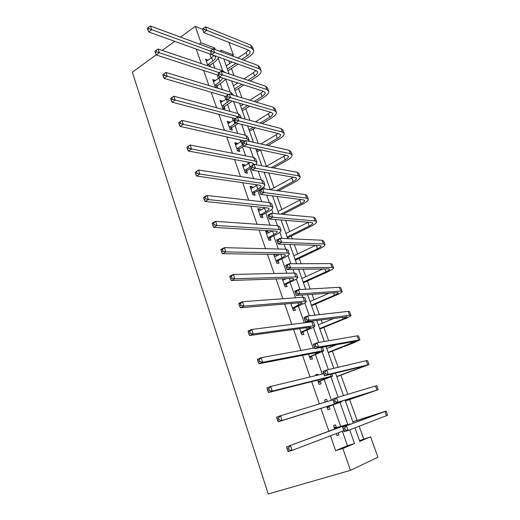 <?xml version="1.0" encoding="UTF-8"?>
<svg xmlns="http://www.w3.org/2000/svg" width="520" height="520" viewBox="0 0 520 520"><rect width="100%" height="100%" fill="white"/><g stroke="black" fill="none" stroke-linecap="round" stroke-linejoin="round"><path stroke-width="0.78" d="M359.535 440.668L370.598 436.787L377.943 457.21L350.474 470.34L268.229 494L132.347 72.176L156.234 54.769M228.878 42.406L233.383 54.951L220.721 50.219L221.299 51.837M232.076 55.841L233.383 54.951M363.701 438.925L359.164 426.218M357.084 420.387L349.654 399.581M347.776 394.303L340.938 375.154M338.137 367.309L332.351 351.098M330.863 346.938L330.421 345.696M328.659 340.756L323.889 327.405M322.381 323.167L321.178 319.807M319.339 314.646L315.556 304.057M314.022 299.754L312.084 294.346M310.167 288.971L307.346 281.06M305.786 276.692L303.141 269.288M301.151 263.712L299.253 258.401M297.674 253.962L294.339 244.634M292.279 238.856L291.284 236.067M289.679 231.569L285.682 220.369M283.55 214.403L283.426 214.058M281.801 209.502L277.154 196.495M274.034 187.753L268.762 172.984M266.383 166.316L260.526 149.903M258.187 143.351L253.103 129.123M249.99 120.4L245.785 108.628M241.924 97.806L238.569 88.413M236.834 83.544L236.47 82.531M233.981 75.556L231.458 68.484M229.703 63.57L228.703 60.768M196.242 49.069L201.292 63.622M203.678 70.505L208.891 85.52M211.231 92.267L216.606 107.757M218.9 114.361L224.445 130.332M226.688 136.792L232.401 153.263M234.592 159.575L240.487 176.553M242.625 182.708L248.703 200.213M250.783 206.206L257.043 224.256M259.064 230.081L265.525 248.677M267.481 254.332L274.137 273.5M276.036 278.974L282.893 298.733M284.726 304.018L291.798 324.376M293.566 329.466L300.846 350.454M302.543 355.342L310.05 376.961M311.675 381.641L319.404 403.923M320.957 408.382L328.868 431.191M330.467 435.779L335.634 450.678L347.451 445.731L342.362 431.243M340.659 426.394L333.086 404.846M331.474 400.25L324.207 379.554M322.257 374.01L315.464 354.66M313.19 348.199L306.852 330.155M304.272 322.797L298.376 306.02M295.49 297.804L290.03 282.262M286.851 273.208L281.808 258.856M278.35 249.002L273.715 235.807M269.978 225.167L265.74 213.096M264.069 208.344L263.789 207.552M261.736 201.702L257.881 190.73M256.191 185.913L255.73 184.613M253.624 178.6L250.139 168.688M248.424 163.813L247.793 162.013M245.629 155.851L242.508 146.965M240.78 142.031L239.974 139.756M237.757 133.439L234.988 125.56M233.239 120.575L232.278 117.832M230.009 111.371L227.578 104.462M225.81 99.424L224.686 96.226M222.372 89.628L220.272 83.668M218.484 78.572L217.211 74.939M214.844 68.205L213.077 63.167M211.269 58.026L209.839 53.963M207.961 60.307L205.569 59.124L207.922 65.865M210.171 66.625L209.814 65.598M215.137 80.808L214.955 80.288L212.706 79.58L215.482 87.523L217.724 88.205L216.97 86.06M222.411 101.615L222.183 100.958L219.953 100.328L222.768 108.381L224.991 108.986L224.231 106.815M229.794 122.713L229.515 121.927L227.299 121.368L230.152 129.545L232.369 130.072L231.595 127.862M237.283 144.131L236.958 143.202L234.754 142.727L237.653 151.021L239.85 151.463L239.064 149.22M244.888 165.854L244.511 164.781L242.32 164.392L245.258 172.809L247.442 173.167L246.649 170.892M252.597 187.902L252.174 186.686L249.997 186.381L252.98 194.922L255.144 195.195L254.339 192.888M260.429 210.281L259.948 208.91L257.784 208.696L260.812 217.367L262.964 217.549L262.145 215.202M268.372 232.999L267.839 231.472L265.694 231.342L268.769 240.149L270.907 240.233L270.075 237.861M273.748 254.417L276.842 263.276L278.961 263.269L278.115 260.851M276.439 256.061L275.88 254.449M282.25 278.766L285.038 286.754L287.137 286.65L286.286 284.2M284.628 279.474L284.356 278.694M290.882 303.498L293.365 310.596L295.445 310.388L294.574 307.905M299.656 328.627L301.815 334.809L303.882 334.497L302.998 331.975M308.575 354.172L310.401 359.398L312.442 358.982L311.545 356.415M318.058 375.024L317.779 374.238L315.75 374.725L316.03 375.518M317.642 380.133L319.124 384.378L321.146 383.851L320.229 381.245M327.32 401.512L326.567 399.347L324.558 399.951L325.319 402.123M326.853 406.529L327.983 409.754L329.979 409.11L329.056 406.465M336.427 427.538L335.491 424.86L333.509 425.575L334.711 429.026M336.291 433.557L336.986 435.539L338.962 434.779L338.267 432.803M350.474 470.34L342.829 448.468L354.523 443.553L349.681 429.865M335.634 450.678L342.829 448.468M199.336 44.102L201.065 42.88L195.273 26.325L180.466 37.115M174.701 41.314L162.22 50.407M354.965 427.83L359.769 441.344L370.598 436.787M223.847 59.02L229.151 73.931M231.647 80.964L237.127 96.362M239.571 103.24L245.225 119.145M247.611 125.866L253.455 142.292M255.781 148.844L261.814 165.802M264.082 172.185L270.303 189.696M272.512 195.897L278.935 213.974M281.079 219.993L287.709 238.647M289.783 244.478L296.627 263.731M298.63 269.36L305.689 289.224M307.619 294.651L314.906 315.153M316.758 320.359L324.279 341.51M326.053 346.502L333.814 368.322M335.504 373.081L343.506 395.597M345.118 400.114L353.314 423.176M202.592 29.237L195.273 26.325M215.189 49.575L214.611 47.938L201.065 42.88M347.659 424.151L339.989 402.447M338.137 397.215L330.98 376.981M328.374 369.603L322.114 351.916M318.773 342.466L313.391 327.243M311.493 321.887L311.2 321.055M309.335 315.783L304.798 302.952M302.789 297.271L301.997 295.035M300.06 289.549L296.342 279.032M294.222 273.039L292.949 269.445M290.933 263.75L288.008 255.483M285.786 249.184L284.05 244.276M281.964 238.381L279.806 232.284M277.478 225.7L275.288 219.518M273.137 213.428L271.726 209.436M269.295 202.566L266.675 195.15M264.453 188.877L263.764 186.927M261.242 179.79L258.193 171.178M253.305 157.352L249.853 147.583M245.486 135.245L241.638 124.358M237.79 113.471L233.552 101.498M230.197 92.014L225.686 79.255M222.722 70.87L218.394 58.636M212.901 49.127L214.611 47.938M347.451 445.731L354.523 443.553M206.225 61.016L207.825 59.911M213.337 81.374L214.955 80.288M220.545 102.017L222.183 100.958M227.858 122.96L229.515 121.927M235.274 144.209L236.958 143.202M242.801 165.769L244.511 164.781M250.439 187.649L252.174 186.686M258.187 209.846L259.948 208.91M266.058 232.375L267.839 231.472M274.04 255.249L275.685 254.449M315.835 374.966L317.779 374.238M324.591 400.043L326.567 399.347M336.941 435.422L338.962 434.779M207.565 64.838L212.862 60.989C214.78 59.631 215.683 58.331 215.586 57.077L214.325 55.595M206.303 61.243L211.712 57.714L213.987 55.471M219.063 57.298L215.105 61.776L210.106 65.195L209.287 66.326M247.994 80.275L254.612 75.978C256.698 74.581 257.699 73.268 257.608 72.04L256.302 70.701L148.662 31.941L147.726 29.627L148.935 28.711L148.441 27.241L147.238 28.158L147.726 29.627M148.441 27.241L150.449 26L212.947 49.14M150.449 26L151.678 29.666L210.275 51.07M148.935 28.711L151.678 29.666L148.662 31.941M207.857 64.428L210.106 65.195M203.723 28.041L202.508 28.919L203.002 30.323L204.217 29.445L203.723 28.041L205.55 26.852L206.785 30.362L251.739 48.282L253.714 50.414C253.883 52.351 252.421 54.392 249.321 56.537L243.841 60.203M237.991 64.109L228.026 70.779M226.285 65.871L232.063 61.977M237.939 58.013L246.077 52.527L248.541 50.134M227.416 69.05L235.898 63.355M241.755 59.43L247.247 55.744C249.301 54.314 250.276 52.962 250.159 51.675L248.827 50.245L203.756 32.532L202.508 28.919M205.55 26.852L250.542 45.026L252.525 47.177L253.409 49.582M204.217 29.445L206.785 30.362L203.756 32.532L203.002 30.323M214.728 85.371L220.103 81.594L222.911 78.117M213.46 81.725L220.246 77.252M225.817 79.059L222.333 82.303L217.269 85.657L215.819 87.627M218.862 75.484L156.319 54.984L155.402 52.709L156.624 51.818L156.13 50.323L154.901 51.22L155.402 52.709M156.13 50.323L158.138 49.03L223.087 70.993L225.16 72.586M158.138 49.03L159.38 52.754L219.154 72.657M156.624 51.818L159.38 52.754L156.319 54.984M215.026 84.968L217.269 85.657M222.001 106.197L229.801 100.412M220.714 102.499L227 98.618M232.239 101.114L224.53 106.412L223.002 108.446M226.33 96.707L164.106 78.397L163.202 76.174L164.444 75.302L163.937 73.782L162.695 74.659L163.202 76.174M163.937 73.782L165.952 72.43L230.561 92.124L232.797 94.244L233.123 95.16M165.952 72.43L167.213 76.219L228.417 94.536M164.444 75.302L167.213 76.219L164.106 78.397M222.306 105.794L224.53 106.412M211.504 50.122L210.275 50.98L210.775 52.41L212.004 51.552L211.504 50.122L213.33 48.886L214.584 52.449L259.252 68.776L261.19 70.772C261.32 72.618 259.818 74.594 256.672 76.7L250.075 80.971M243.919 84.955L235.099 90.662M233.369 85.806L237.75 82.947M243.939 78.91L253.429 72.716L255.84 70.538M234.514 89.024L241.833 84.273M212.004 51.552L214.584 52.449L211.51 54.581L210.275 50.98M213.33 48.886L258.037 65.475L259.981 67.49L260.897 69.986M211.51 54.581L210.775 52.41M254.15 101.478L262.087 96.499C264.199 95.127 265.226 93.867 265.161 92.703L263.881 91.455L219.381 76.966L218.114 73.359L221.228 71.26L222.508 74.88L266.87 89.564L268.769 91.429C268.86 93.177 267.319 95.088 264.134 97.142L256.211 102.102M249.704 106.171L242.268 110.831M240.558 106.015L243.263 104.306M249.815 100.178L260.884 93.191L263.211 91.234M241.716 109.284L247.631 105.573M219.401 72.553L218.153 73.391L218.667 74.841L219.915 74.002L219.401 72.553L221.228 71.26L265.642 86.216L267.547 88.095L268.495 90.681M219.915 74.002L222.508 74.88L219.381 76.966L218.667 74.841M229.379 127.328L236.008 122.941M228.072 123.578L234.448 119.788M238.238 123.5L231.9 127.465L230.282 129.578M235.06 118.553L172.016 102.2L171.125 100.028L172.386 99.171L171.873 97.63L170.612 98.488L171.125 100.028M170.612 98.488L173.888 96.22L238.147 113.568L240.338 115.531L241.248 118.099M171.873 97.63L173.888 96.22L175.175 100.074L239.375 117.033L241.208 118.085M172.386 99.171L175.175 100.074L172.016 102.2M229.684 126.932L231.9 127.465M236.867 148.772L243.224 144.742M235.534 144.963L243.055 140.439M243.75 146.231L239.375 148.831L237.66 151.021M244.94 141.005L180.063 126.399L179.186 124.28L180.466 123.442L179.946 121.875L178.666 122.707L179.186 124.28M178.666 122.707L181.961 120.413L245.85 135.33L247.988 137.131L248.969 139.899M179.946 121.875L181.961 120.413L183.268 124.326L247.091 138.847L249.23 140.621L249.145 141.323M180.466 123.442L183.268 124.326L180.063 126.399M237.178 148.376L239.375 148.831M244.458 170.528L250.906 166.589M243.113 166.667L250.452 162.506M251.394 167.967L246.961 170.502L245.213 172.686M252.473 165.341L253.26 163.839L251.849 162.767L188.24 151.001L187.382 148.935L188.682 148.122L188.156 146.53L186.856 147.342L187.382 148.935M186.856 147.342L190.171 145.002L253.663 157.417L255.756 159.048L256.776 161.928M188.156 146.53L190.171 145.002L191.497 148.987L254.924 160.992L257.01 162.591L255.951 164.73M188.682 148.122L191.497 148.987L188.24 151.001M244.777 170.131L246.961 170.502M260.163 123.078L269.666 117.319C271.811 115.98 272.864 114.758 272.825 113.659L271.577 112.502L227.383 99.71L226.096 96.044L229.255 93.997L230.555 97.669L274.606 110.656L276.458 112.378C276.517 114.036 274.924 115.869 271.694 117.884L262.21 123.617M255.288 127.797L249.535 131.274M247.845 126.51L248.528 126.094M255.495 121.849L270.654 112.236M249.022 129.825L253.227 127.277M227.428 95.335L226.161 96.155L226.681 97.63L227.948 96.811L227.428 95.335L229.255 93.997L273.358 107.257L275.217 108.999L276.204 111.683M227.948 96.811L230.555 97.669L227.383 99.71L226.681 97.63M265.961 145.087L277.355 138.43C279.526 137.124 280.611 135.954 280.599 134.921L279.377 133.868L235.508 122.817L234.202 119.087L237.412 117.091L238.732 120.822L282.451 132.06L284.264 133.64C284.278 135.194 282.646 136.955 279.37 138.918L268.002 145.548M260.592 149.864L256.906 152.009M260.917 143.962L278.155 133.555M256.425 150.657L258.531 149.428M235.586 118.482L234.299 119.281L234.826 120.776L236.113 119.977L235.586 118.482L237.412 117.091L281.19 128.609L283.003 130.208L284.024 132.984M236.113 119.977L238.732 120.822L235.508 122.817L234.826 120.776M271.453 167.564L285.155 159.855C287.358 158.581 288.47 157.463 288.49 156.494L287.293 155.538L243.769 146.289L242.437 142.506L245.694 140.556L247.033 144.345L290.413 153.777L292.175 155.207C292.149 156.663 290.472 158.347 287.151 160.264L273.481 167.934M265.48 172.425L264.387 173.043M265.954 166.556L285.708 155.201M243.874 141.999L242.567 142.785L243.1 144.3L244.406 143.52L243.874 141.999L245.694 140.556L289.133 150.274L290.901 151.73L291.954 154.602M244.406 143.52L247.033 144.345L243.769 146.289L243.1 144.3M252.167 192.608L257.927 189.222C260.013 188.045 261.079 187.025 261.131 186.154L259.753 185.192L196.56 176.026L195.715 174.011L197.041 173.225L196.502 171.6L195.175 172.393L195.715 174.011M250.803 188.682L257.861 184.919M195.175 172.393L198.517 170.014L199.869 174.064L262.88 183.469L264.914 184.893C264.836 186.212 263.231 187.753 260.084 189.514L254.657 192.498L252.889 194.669M196.502 171.6L198.517 170.014L261.593 179.842L263.64 181.298L264.7 184.281M197.041 173.225L199.869 174.064L196.56 176.026M252.486 192.218L254.657 192.498M276.497 190.554L293.065 181.597C295.308 180.356 296.445 179.283 296.491 178.393L295.334 177.535L252.161 170.144L250.803 166.296L254.118 164.398L255.476 168.253L298.493 175.819L300.209 177.093C300.137 178.444 298.422 180.05 295.048 181.916L278.512 190.84M270.439 189.709L293.274 177.183M252.291 165.899L250.965 166.66L251.511 168.207L252.837 167.447L252.291 165.899L254.118 164.398L297.193 172.263L298.916 173.563L300.007 176.54M252.837 167.447L255.476 168.253L252.161 170.144L251.511 168.207M250.965 166.66L250.803 166.296M259.994 215.014L265.837 211.712C267.95 210.574 269.048 209.606 269.126 208.8L267.781 207.968L205.017 201.468L204.191 199.518L205.536 198.75L204.99 197.1L203.645 197.867L204.191 199.518M258.603 211.036L265.245 207.708M203.645 197.867L203.651 197.366L207.006 195.455L208.383 199.569L270.953 206.291L272.935 207.539C272.818 208.741 271.161 210.203 267.976 211.919L262.47 214.819L260.676 216.97M204.99 197.1L207.006 195.455L269.646 202.605L271.642 203.886L272.74 206.98M205.536 198.75L208.383 199.569L205.017 201.468M260.319 214.624L262.47 214.819M280.865 214.156L301.1 203.651C303.368 202.442 304.544 201.428 304.616 200.609L303.492 199.862L260.689 194.383L259.311 190.476L262.672 188.63L264.056 192.55L306.696 198.192L308.367 199.31C308.25 200.544 306.481 202.072 303.062 203.886L282.88 214.344M278.044 211.464L300.833 199.524M260.851 190.19L259.5 190.931L260.052 192.498L261.404 191.763L260.851 190.19L262.672 188.63L305.377 194.584L307.053 195.728L308.185 198.809M261.404 191.763L264.056 192.55L260.689 194.383L260.052 192.498M259.5 190.931L259.311 190.476M267.937 237.757L273.858 234.546C276.003 233.441 277.134 232.525 277.238 231.797L275.932 231.088L213.623 227.357L212.817 225.459L214.181 224.725L213.629 223.041L212.258 223.782L212.817 225.459M266.526 233.721L272.532 230.886M212.258 223.782L212.238 223.178L215.644 221.325L217.042 225.518L279.149 229.457L281.079 230.522C280.917 231.621 279.221 232.999 275.983 234.663L270.4 237.478L268.58 239.609M213.629 223.041L215.644 221.325L277.823 225.719L279.767 226.811L280.904 230.029M214.181 224.725L217.042 225.518L213.623 227.357M268.262 237.374L270.4 237.478M287.137 237.036L309.25 226.037C311.552 224.868 312.761 223.912 312.865 223.165L311.766 222.521L269.353 219.024L267.956 215.053L271.369 213.258L272.772 217.243L315.022 220.896L316.641 221.858C316.478 222.983 314.665 224.425 311.194 226.181L287.469 237.965M285.87 233.48L308.308 222.235M269.548 214.883L268.177 215.599L268.743 217.191L270.108 216.476L269.548 214.883L271.369 213.258L313.677 217.237L315.308 218.218L316.478 221.41M270.108 216.476L272.772 217.243L269.353 219.024L268.743 217.191M268.177 215.599L267.956 215.053M275.997 260.851L282.009 257.731C284.187 256.659 285.344 255.801 285.48 255.151L284.213 254.566L222.378 253.689L221.592 251.856L222.983 251.147L222.411 249.438L221.026 250.153L221.592 251.856M274.567 256.75L279.643 254.501M221.026 250.153L220.968 249.438L224.432 247.656L225.856 251.914L287.469 252.993L289.347 253.858C289.139 254.846 287.397 256.139 284.115 257.751L278.447 260.475L276.601 262.587M222.411 249.438L224.432 247.656L286.13 249.197L288.015 250.094L289.192 253.429M222.983 251.147L225.856 251.914L222.378 253.689M276.328 260.468L278.447 260.475M295.094 259.422L317.525 248.761C319.858 247.624 321.1 246.727 321.236 246.058L320.177 245.531L278.161 244.075L276.744 240.032L280.209 238.303L281.639 242.353L323.472 243.952L325.039 244.744C324.831 245.752 322.972 247.111 319.449 248.814L295.386 260.234M293.813 255.814L315.614 245.369M278.389 239.98L276.998 240.675L277.57 242.294L278.961 241.605L278.389 239.98L280.209 238.303L322.114 240.233L323.687 241.053L324.896 244.348M278.961 241.605L281.639 242.353L278.161 244.075L277.57 242.294M276.998 240.675L276.744 240.032M284.18 284.297L290.277 281.268C292.494 280.241 293.677 279.435 293.846 278.863L292.617 278.414L231.29 280.488L230.516 278.72L231.933 278.031L231.355 276.296L229.944 276.978L230.516 278.72M282.724 280.131L286.468 278.623M229.944 276.978L229.847 276.159L233.369 274.443L234.819 278.779L295.925 276.887L297.745 277.563C297.492 278.428 295.698 279.637 292.37 281.19L286.618 283.822L284.745 285.916M282.692 280.033L283.406 280.039M231.355 276.296L233.369 274.443L294.561 273.033L296.387 273.735L297.609 277.186M231.933 278.031L234.819 278.779L231.29 280.488M284.518 283.913L286.618 283.822M303.173 282.146L325.923 271.824C328.296 270.731 329.563 269.887 329.732 269.295L328.705 268.886L287.125 269.536L285.675 265.428L289.198 263.757L290.654 267.878L332.059 267.365L333.567 267.982C333.313 268.866 331.396 270.14 327.828 271.784L303.42 282.834M301.873 278.48L322.647 268.983M287.385 265.506L285.968 266.175L286.553 267.82L287.963 267.156L287.385 265.506L289.198 263.757L330.675 263.588L332.195 264.231L333.45 267.644M287.963 267.156L290.654 267.878L287.125 269.536L286.553 267.82M285.968 266.175L285.675 265.428M292.494 308.1L302.341 302.945L301.151 302.633L240.35 307.756L239.603 306.053L241.04 305.396L240.455 303.628L239.018 304.284L239.603 306.053M291.018 303.869L292.728 303.342M239.018 304.284L238.888 303.355L242.469 301.704L243.945 306.118L304.512 301.164L306.274 301.632C305.975 302.374 304.128 303.498 300.749 304.986L294.918 307.528L293.02 309.601M290.927 303.628L292.006 303.661M240.455 303.628L242.469 301.704L303.127 297.245L304.896 297.745L306.163 301.32M241.04 305.396L243.945 306.118L240.35 307.756M292.832 307.723L294.918 307.528M311.37 305.201L334.445 295.236C336.856 294.183 338.156 293.404 338.364 292.897L337.376 292.604L296.231 295.432L294.762 291.252L298.337 289.647L299.819 293.833L340.769 291.135L342.231 291.57C341.919 292.338 339.957 293.514 336.329 295.1L311.578 305.773M310.05 301.483L329.154 293.169M296.524 291.454L295.087 292.097L295.678 293.774L297.115 293.137L296.524 291.454L298.337 289.647L339.365 287.3L340.834 287.768L342.128 291.298M297.115 293.137L299.819 293.833L296.231 295.432L295.678 293.774M295.087 292.097L294.762 291.252M300.931 332.274L310.973 327.405L309.829 327.236L249.581 335.51L248.853 333.879L250.315 333.249L249.717 331.448L248.255 332.079L248.853 333.879M248.255 332.079L248.086 331.026L251.732 329.453L253.233 333.944L313.235 325.819L314.932 326.079C314.587 326.703 312.695 327.73 309.264 329.16L303.342 331.604L301.411 333.658M249.717 331.448L251.732 329.453L311.831 321.841L313.534 322.133L314.847 325.839M250.315 333.249L253.233 333.944L249.581 335.51M301.275 331.903L303.342 331.604M319.69 328.608L343.103 319.014L347.12 316.862L305.494 321.769L303.999 317.519L307.639 315.971L309.14 320.236L349.622 315.276L351.026 315.53C350.662 316.167 348.647 317.252 344.962 318.773L319.852 329.056M318.351 324.831L334.536 318.142M305.825 317.85L304.363 318.468L304.967 320.171L306.423 319.56L305.825 317.85L307.639 315.971L348.192 311.382L349.603 311.662L350.942 315.315M306.423 319.56L309.14 320.236L305.494 321.769L304.967 320.171M304.363 318.468L303.999 317.519M309.504 356.824L319.742 352.248L318.637 352.228L258.973 363.76L258.264 362.206L259.753 361.608L259.142 359.775L257.66 360.373L258.264 362.206M257.66 360.373L257.452 359.203L261.157 357.695L262.685 362.271L322.101 350.876L323.733 350.916L311.896 356.05L309.94 358.085M259.142 359.775L261.157 357.695L314.691 347.925M259.753 361.608L262.685 362.271L258.973 363.76M309.855 356.46L311.896 356.05M328.139 352.372L356.018 341.198L314.912 348.55L313.397 344.227L317.089 342.751L318.624 347.087L359.95 339.859L353.73 342.81L328.25 352.684M326.775 348.537L337.233 344.448M315.283 344.695L313.8 345.287L314.411 347.022L315.894 346.437L315.283 344.695L317.089 342.751L357.162 335.842L358.514 335.933L359.899 339.703M315.894 346.437L318.624 347.087L314.912 348.55L314.411 347.022M313.8 345.287L313.397 344.227M318.208 381.765L327.594 377.624L268.534 392.529L267.852 391.047L269.367 390.481L268.743 388.609L267.235 389.181L267.852 391.047M267.235 389.181L266.988 387.881L270.757 386.457L272.311 391.118L331.103 376.331L332.67 376.149L320.587 380.887L318.604 382.889M268.743 388.609L270.757 386.457L323.745 373.653M269.367 390.481L272.311 391.118L268.534 392.529M318.565 381.401L320.587 380.887M336.713 376.493L365.06 365.911L324.5 375.798L322.953 371.397L326.709 369.993L328.269 374.406L369.025 364.572L336.785 376.675M324.903 372.008L323.401 372.574L324.019 374.335L325.526 373.776L324.903 372.008L326.709 369.993L366.269 360.685L367.562 360.588L368.992 364.481M325.526 373.776L328.269 374.406L324.5 375.798L324.019 374.335M323.401 372.574L322.953 371.397M327.054 407.095L336.687 403.429L278.272 421.824L277.615 420.42L279.156 419.881L278.519 417.982L276.985 418.516L277.615 420.42M276.985 418.516L276.699 417.092L280.534 415.747L282.12 420.491L341.757 401.785L329.413 406.107L327.405 408.09M325.182 401.732L326.228 401.843M278.519 417.982L280.534 415.747L332.943 399.802M279.156 419.881L282.12 420.491L278.272 421.824M327.418 406.738L329.413 406.107M345.423 400.985L374.238 391.021L334.25 403.52L332.677 399.048L336.499 397.709L338.078 402.2L378.235 389.675L345.443 401.031M334.698 399.802L333.164 400.335L333.794 402.129L335.329 401.596L334.698 399.802L336.499 397.709L376.753 385.625L378.228 389.656M335.329 401.596L338.078 402.2L334.25 403.52L333.794 402.129M333.164 400.335L332.677 399.048M334.958 428.331L344.442 425.425L286.585 446.836L348.062 424.255L334.445 428.266M334.087 427.232L336.941 427.603M288.483 447.896L286.917 448.396L287.56 450.333L289.127 449.832L288.483 447.896L290.492 445.575L292.103 450.411L343.811 430.69M289.127 449.832L292.103 450.411L288.19 451.653L287.56 450.333M286.917 448.396L286.585 446.836M344.656 428.084L343.103 428.584L343.746 430.411L345.306 429.91L344.656 428.084L346.457 425.919L348.069 430.482L344.175 431.73L342.57 427.174L386.087 411.067L352.813 421.779M352.84 421.85L382.063 412.418L342.57 427.174L343.103 428.584M345.306 429.91L348.069 430.482L386.451 415.721L387.601 415.181L386.1 411.099M344.175 431.73L343.746 430.411M211.712 57.714L212.862 60.989M246.077 52.527L247.247 55.744M250.542 45.026L251.739 48.282M218.94 78.273L220.103 81.594M223.087 70.993L223.444 72.007M226.265 99.125L227.448 102.499M230.561 92.124L231.458 94.659M253.429 72.716L254.612 75.978M258.037 65.475L259.252 68.776M260.884 93.191L262.087 96.499M265.642 86.216L266.87 89.564M233.701 120.283L234.904 123.702M238.147 113.568L239.375 117.033M241.248 141.752L242.469 145.223M245.85 135.33L247.091 138.847M248.905 163.534L250.139 167.056M253.663 157.417L254.924 160.992M268.444 113.958L269.666 117.319M273.358 107.257L274.606 110.656M276.114 135.031L277.355 138.43M281.19 128.609L282.451 132.06M283.894 156.403L285.155 159.855M289.133 150.274L290.413 153.777M256.672 185.647L257.927 189.222M261.593 179.842L262.88 183.469M291.792 178.087L293.065 181.597M297.193 172.263L298.493 175.819M264.563 208.084L265.837 211.712M269.646 202.605L270.953 206.291M299.806 200.096L301.1 203.651M305.377 194.584L306.696 198.192M272.571 230.886L273.858 234.546M277.823 225.719L279.149 229.457M307.938 222.43L309.25 226.037M313.677 217.237L315.022 220.896M280.878 254.52L282.009 257.731M286.13 249.197L287.469 252.993M316.297 245.394L317.525 248.761M322.114 240.233L323.472 243.952M289.315 278.525L290.277 281.268M294.561 273.033L295.925 276.887M324.877 268.944L325.923 271.824M330.675 263.588L332.059 267.365M297.882 302.906L298.682 305.175M303.127 297.245L304.512 301.164M333.58 292.864L334.445 295.236M339.365 287.3L340.769 291.135M306.592 327.678L307.209 329.446M311.831 321.841L313.235 325.819M342.426 317.161L343.103 319.014M348.192 311.382L349.622 315.276M315.439 352.846L315.881 354.107M320.892 347.451L322.101 350.876M351.41 341.835L351.891 343.154M357.162 335.842L358.612 339.794M324.422 378.424L324.682 379.158M330.401 374.341L331.103 376.331M360.542 366.906L360.822 367.673M366.269 360.685L367.744 364.702M340.08 401.694L340.256 402.2M375.525 385.925L377.019 390.007M348.062 424.255L348.335 425.029M384.93 411.574L386.451 415.721M215.364 56.466L215.586 57.077M249.958 51.116L250.159 51.675M257.413 71.513L257.608 72.04M264.979 92.203L265.161 92.703M253.097 163.391L253.26 163.839M272.656 113.191L272.825 113.659M280.442 134.485L280.599 134.921M288.34 156.091L288.49 156.494M260.988 185.744L261.131 186.154M296.361 178.022L296.491 178.393M268.996 208.429L269.126 208.8M304.493 200.278L304.616 200.609M277.121 231.465L277.238 231.797M322.406 347.172L323.674 350.747M331.903 373.971L332.637 376.044M341.556 401.232L341.744 401.759M349.512 423.676L349.798 424.482"/></g></svg>

